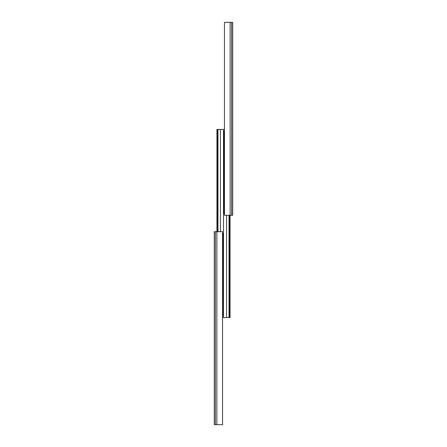 <?xml version="1.0" encoding="UTF-8"?>
<svg xmlns="http://www.w3.org/2000/svg" width="447" height="447" viewBox="0 0 447 447"><rect width="100%" height="100%" fill="white"/><g stroke="black" fill="none" stroke-linecap="round" stroke-linejoin="round"><path stroke-width="0.67" d="M222.774 233.245L222.774 316.118L222.824 233.245L222.533 233.245M216.862 231.702L214.286 231.702L214.286 424.65L222.533 424.65L222.533 231.702L216.862 231.702L216.862 424.65M222.533 423.108L222.533 424.65M222.584 424.65L222.584 423.108M230.06 317.566L230.06 215.298L230.06 317.566L226.579 317.566L226.579 215.298M224.467 129.434L223.5 129.434L223.5 317.566L223.5 129.434L220.421 129.434L220.421 231.702M226.579 317.566L222.533 317.566M224.467 130.882L224.176 130.882L224.176 213.755L224.226 130.882M230.138 215.298L232.714 215.298L232.714 22.35L224.467 22.35L224.467 215.298L230.138 215.298L230.138 22.35M224.467 23.892L224.467 22.35M216.94 129.434L216.94 231.702L216.94 129.434L220.421 129.434M215.365 231.702L215.365 424.65M229.965 317.566L229.965 215.298M229.574 317.566L229.574 215.298M229.02 317.566L229.02 215.298M231.635 215.298L231.635 22.35M217.035 129.434L217.035 231.702M217.426 129.434L217.426 231.702M217.98 129.434L217.98 231.702"/></g></svg>
